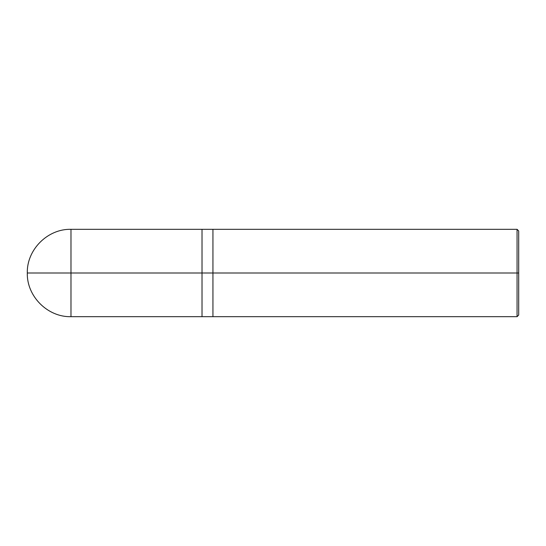 <?xml version="1.0" encoding="UTF-8"?>
<svg xmlns="http://www.w3.org/2000/svg" width="546" height="546" viewBox="0 0 546 546"><rect width="100%" height="100%" fill="white"/><g stroke="black" fill="none" stroke-linecap="round" stroke-linejoin="round"><path stroke-width="0.82" d="M202.02 273L202.02 316.68L202.02 229.32L202.02 273L27.3 273L70.98 273L70.98 229.32L70.98 316.68L70.98 273L70.98 316.68L70.98 273L202.02 273L202.02 316.68L202.02 229.32L202.02 316.68L202.02 273L212.94 273L212.94 229.32L212.94 273L202.02 273M518.7 273L518.7 315.042L518.7 230.958L518.7 273L517.062 273L517.062 229.32L517.062 273L212.94 273L212.94 229.32L212.94 316.68L212.94 273L212.94 316.68L212.94 273L517.062 273L517.062 229.32L517.062 316.68L517.062 273L517.062 316.68L517.062 273L518.7 273L518.7 315.042L518.7 273M518.7 230.958L517.062 229.32L70.98 229.32C47.652 228.713 26.693 249.672 27.3 273C26.693 296.328 47.652 317.287 70.98 316.68L517.062 316.68L518.7 315.042"/></g></svg>
